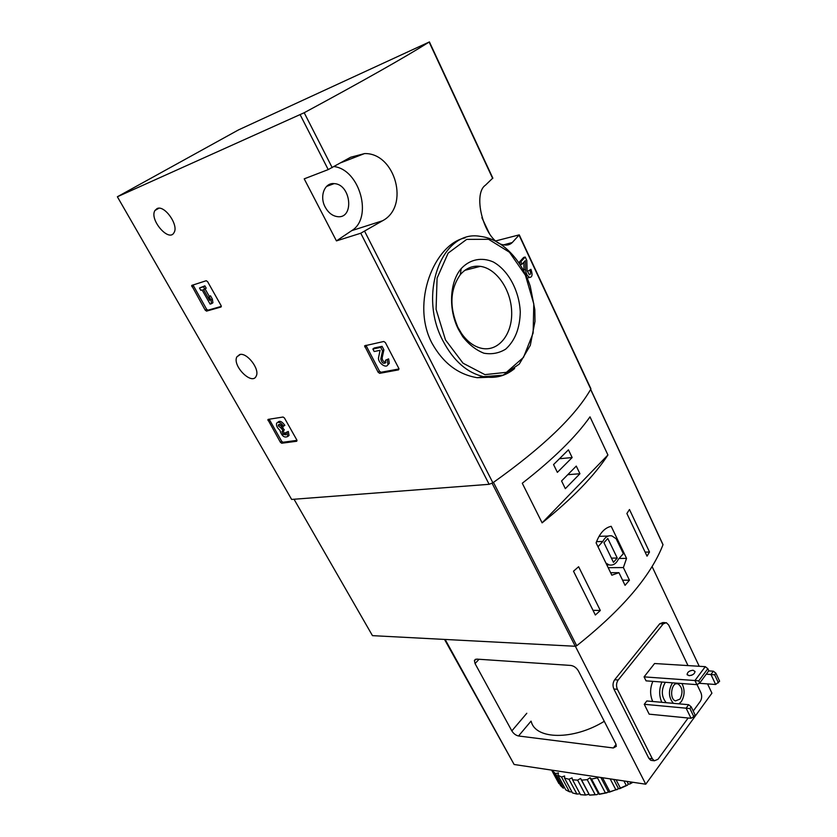 <?xml version="1.0" encoding="UTF-8"?>
<svg xmlns="http://www.w3.org/2000/svg" width="837" height="837" viewBox="0 0 837 837"><rect width="100%" height="100%" fill="white"/><g stroke="black" fill="none" stroke-linecap="round" stroke-linejoin="round"><path stroke-width="1.26" d="M221.114 305.631L221.052 306.991L206.572 311.113L205.222 310.171L191.642 285.459L206.237 280.719L207.607 281.671L221.114 305.631M336.443 240.899L360.757 233.23L382.551 220.759C410.13 206.415 395.169 152.679 364.587 153.579L350.598 157.262L328.219 169.597L304.208 178.846L336.443 240.899L351.707 230.646C373.051 218.091 360.046 169.806 334.151 166.573M117.368 196.768L304.197 112.733C363.582 80.676 405.234 57.115 429.14 42.059L238.44 129.934L117.368 196.768L291.632 499.427L489.132 484.309L492.888 482.792C542.742 447.366 575.375 416.146 590.796 389.153L590.796 388.514M157.053 208.58C164.47 204.657 178.972 225.184 174.054 232.56C169.126 242.782 149.049 219.597 154.95 210.485L157.053 208.58M239.706 354.543C246.946 352.21 259.993 369.148 256.258 375.97C252.408 385.983 232.037 365.936 236.84 356.897L239.706 354.543M268.164 419.389L283.084 417.025L284.444 417.987L296.884 440.074L296.748 441.245L281.724 443.233L280.405 442.281L267.871 419.609M398.841 368.437L398.558 369.86L379.695 373.333L378.146 372.266L364.597 345.817L383.775 341.486L385.365 342.563L398.841 368.437M523.826 262.284L524.004 269.901L525.552 269.524L525.333 260.642L522.016 264.22L520.468 264.607L519.306 262.127L523.648 257.43L525.207 257.032L520.844 261.74L519.306 262.127M529.988 270.424L530.94 269.326L528.429 270.801L529.988 270.424C530.93 273.144 530.71 274.588 529.34 274.745L527.101 270.539L526.797 260.443L525.207 257.032M465.205 237.844C434.445 243.985 410.507 302.91 432.038 343.285C443.118 363.091 458.184 374.568 477.257 377.707L495.692 376.995M492.805 178.072L485.439 185.197C471.702 194.425 485 243.169 503.843 244.864C507.264 245.492 510.089 244.707 512.296 242.51L519.254 234.862L495.996 240.857M477.937 266.961L477.55 266.156M489.603 233.994L481.882 217.693M530.94 269.326C532.73 274.421 532.332 277.11 529.758 277.413C527.373 276.283 525.971 273.647 525.552 269.524M520.844 261.74L522.016 264.22M458.456 329.401C448.234 309.491 449.553 282.027 461.218 268.583C469.955 259.24 481.756 256.917 493.255 261.95C508.341 270.267 519.306 290.837 520.269 311.95C519.913 328.198 515.058 340.596 505.715 349.113C499.051 353.214 491.779 354.574 483.912 353.204C476.075 350.148 469.002 344.614 462.683 336.61L458.456 329.401M457.891 327.277C449.228 306.98 450.024 289.456 460.287 274.682C465.874 268.196 472.549 265.423 480.323 266.354C496.707 268.499 511.271 290.219 511.679 312.18C512.349 334.183 498.674 351.571 482.185 348.443C474.359 346.874 467.475 341.894 461.553 333.513L457.891 327.277M325.206 207.116C319.232 196.35 324.63 182.414 334.172 183.617C351.111 184.161 354.585 219.001 337.457 216.647C332.425 215.946 328.334 212.765 325.206 207.116M476.535 267.327L475.991 266.197M297.02 440.367L282.99 442.25L281.671 441.287L269.169 419.232M285.563 432.677L288.305 431.473L285.563 432.677L285.961 434.811L283.147 434.34L281.996 431.432L283.084 430.898L281.881 428.764L278.313 425.824L278.386 424.914C279.338 423.92 280.583 424.474 282.111 426.577L284.852 425.363C281.985 421.429 279.652 420.383 277.863 422.246M286.055 434.33L284.413 433.346L283.188 430.825M279.568 424.411L284.36 429.904L283.084 430.898M283.157 427.77L281.881 428.764M288.305 431.473L289.047 435.47L287.782 436.464C284.381 438.117 281.745 436.035 279.851 430.218C277.183 427.822 276.095 425.499 276.576 423.24C278.365 421.367 280.698 422.413 283.576 426.357M287.028 432.467L287.782 436.464L289.047 435.47M221.366 306.373L207.953 310.192L206.603 309.251L192.981 284.915M209.104 296.706L210.495 295.796L212.357 299.091L212.912 302.764L211.52 303.685L210.966 300.002L209.104 296.706L209.658 300.389L203.485 289.487L204.793 289.079L203.475 286.756L199.478 288.001L200.786 290.313L202.083 289.916L210.118 304.093L211.52 303.685M212.357 299.091L210.966 300.002M205.065 288.901L209.376 296.518M199.478 288.001L204.877 285.856L206.195 288.179L204.793 289.079M204.877 285.856L203.475 286.756M399.019 368.95L381.034 372.266L379.485 371.209L365.926 345.262M385.428 360.297L388.619 358.864L385.428 360.297L385.794 362.703C383.377 364.085 381.714 362.819 380.804 358.927L382.53 350.87L380.709 347.397L372.873 349.019L374.191 351.519L380.092 350.305L378.606 357.368C377.267 362.369 386.474 369.347 387.95 364.44L387.269 359.931M385.847 362.505C383.482 361.877 382.258 360.328 382.164 357.859L380.804 358.927M372.873 349.019L374.244 347.972L382.08 346.34L383.89 349.814L382.164 357.859M383.89 349.814L382.53 350.87M382.08 346.34L380.709 347.397M388.619 358.864L389.299 363.373L387.74 364.89M629.455 580.198L623.377 567.57L626.557 558.363L611.188 526.306C604.659 527.749 599.637 533.274 596.101 542.878L611.837 575.197L618.941 572.675L625.061 585.325L629.455 580.198L622.571 580.187M294.038 499.25L372.465 635.649L575.27 646.269L576.724 645.745C622.132 609.629 650.872 575.971 662.977 544.782L662.778 544.353M576.724 645.745L493.464 482.394C542.794 447.261 575.186 416.282 590.619 389.456L662.977 544.782M600.328 610.497L595.348 615.007L573.502 571.19L578.618 566.733L600.328 610.497L593.014 610.319M629.476 509.513L649.512 552.033L647.032 556.155L626.882 513.51L629.476 509.513M542.114 522.853C572.393 498.444 594.333 475.824 607.924 454.993L542.114 522.853L522.278 483.252C553.236 459.126 575.804 436.987 590.001 416.847L607.924 454.993M618.941 572.675L610.623 572.707M623.377 567.57L608.185 567.685M626.557 558.363L619.087 558.467M605.946 563.102L609.064 564.881C612.935 565.739 616.042 563.866 618.386 559.252L623.314 553.665L616.158 538.756L611.952 535.942C608.196 535.136 605.141 536.977 602.786 541.476L597.995 546.76M596.54 541.644L602.786 541.476M603.958 542.711L613.458 562.338L617.246 558.038L607.798 538.463L603.958 542.711M611.428 558.133L617.246 558.038M645.128 552.117L649.512 552.033M553.56 464.566L557.369 472.35L572.152 457.557L568.438 449.835L553.56 464.566M561.564 480.961L565.331 488.662L579.936 473.732L576.264 466.083L561.564 480.961M567.758 474.694L579.936 473.732M559.461 458.728L572.152 457.557M706.271 674.162L714.672 674.831L715.876 673.189L713.365 671.19L708.688 670.897M715.876 673.189L719.632 681.213L715.656 684.499L710.948 674.476L713.365 671.19M714.672 674.831L718.428 682.866M699.219 683.285L715.656 684.499M689.908 708.541L691.184 706.815L688.652 704.702L646.823 700.967L644.26 704.294L689.908 708.541L693.842 716.681L691.027 718.292L686.12 708.144L688.652 704.702M691.184 706.815L695.097 714.944L693.842 716.681M644.26 704.294L649.167 714.16L691.027 718.292M531.275 721.609C535.575 739.657 573.324 740.41 604.272 721.306M518.542 735.985L613.354 747.975L616.325 746.322L615.76 743.695L578.409 670.939C576.505 667.79 573.983 665.959 570.855 665.446L476.64 659.106L474.401 660.466L475.06 663.595L511.836 730.9C513.594 733.693 515.822 735.378 518.542 735.985L531.024 721.138M444.52 639.426L514.127 764.495L645.756 784.206L711.921 693.162L707.547 683.892M699.23 666.283L652.065 566.503M645.756 784.206L575.375 646.269M665.038 622.634L662.852 622.561L659.755 623.764L614.682 679.749C612.789 682.594 612.527 685.681 613.866 689.018L648.853 758.332L650.841 760.331L651.981 760.477M693.224 711.052L700.266 701.406C701.887 698.717 702.107 695.829 700.914 692.722L697.033 684.572M687.993 665.593L668.669 624.998L666.315 622.676L663.228 623.879L618.177 680.021C616.294 682.866 616.032 685.963 617.382 689.301L652.368 758.793L654.356 760.791L657.955 759.305L688.14 718.01M652.714 701.49C649.878 694.888 649.93 688.181 652.86 681.36M644.082 676.871L646.049 680.847L696.907 684.656L699.742 682.971L708.803 670.74L707.83 668.69L705.277 666.66L654.565 663.521L644.082 676.871L694.94 680.533L705.277 666.66M696.907 684.656L694.94 680.533L698.759 680.91L707.83 668.69M693.099 670.249L695.045 671.494C694.626 673.911 692.617 675.302 689.018 675.668L687.083 674.423C687.491 672.006 689.5 670.615 693.099 670.249M692.816 674.643L691.257 675.354M698.759 680.91L699.742 682.971M681.946 683.536C684.99 689.698 684.771 695.735 681.287 701.657L678.912 703.823M673.366 703.331C668.47 697.305 668.177 690.473 672.477 682.825M680.031 699.062L675.49 700.914C668.836 699.021 671.515 681.192 678.022 683.871C682.521 687.365 683.18 692.429 680.031 699.062M666.231 702.693C661.335 696.698 661.042 689.897 665.352 682.291M661.785 702.295C658.949 695.662 658.991 688.903 661.921 682.04M558.907 783.61L551.614 770.103M560.633 785.713L552.744 771.118L555.486 773.576L563.385 788.224L560.633 785.713M569.442 791.76L565.802 789.887L557.881 775.188L561.512 777.008L569.442 791.76L571.985 791.98M576.913 794.072L572.487 792.911L564.546 778.117L568.961 779.237L576.913 794.072L580.031 793.79M585.576 795.066L580.501 794.669L572.55 779.791L577.624 780.147L585.576 795.066L589.007 794.271L589.562 795.15L581.652 780.115L587.229 779.676L595.18 794.69L596.969 794.637L598.382 793.612L599.501 794.093L591.56 779.059L597.461 777.845L605.392 792.911L609.88 791.739L602.535 777.74M589.604 795.077L595.18 794.69M599.501 794.093L605.392 792.911M609.88 791.739L615.875 789.804L610.173 778.881M609.346 792.158L620.363 788.077L616.042 779.76M620.363 788.077L626.264 785.451L623.942 780.942M619.631 788.695L627.478 785.2L628.263 783.955L629.717 784.06L630.617 783.233L629.895 781.831M630.617 783.233L632.458 782.218M589.562 795.15L596.969 794.637M599.208 794.323L607.034 792.765M615.875 789.804L617.319 789.584M626.264 785.451L627.478 785.2M629.717 784.06L632.95 782.292M562.809 771.787L575.082 773.618M552.744 771.118L553.131 770.333M557.881 775.188L558.488 772.938L555.486 773.576M564.546 778.117L564.609 775.993L561.512 777.008M572.55 779.791L572.048 777.855L568.961 779.237M581.652 780.115L580.596 778.431L577.624 780.147M591.56 779.059L589.98 777.699L587.229 779.676M598.288 777.102L597.461 777.845M628.263 783.955L626.944 781.392M618.344 788.37L613.678 779.404M608.269 791.624L600.851 777.479M598.382 793.612L589.98 777.699M589.007 794.271L580.596 778.431M300.169 114.753L328.219 169.597M360.757 233.23L489.132 484.309M364.691 231.389L492.888 482.792M519.076 235.166L590.796 389.153M429.14 42.059L492.669 178.459M304.197 112.733L332.205 167.662M443.076 341.057C417.454 293.787 442.26 228.899 480.459 236.411C501.844 238.807 521.754 259.773 530.292 286.38L534.833 309.742L534.989 321.46L530.313 345.315L519.243 364.116L503.037 375.196L483.64 376.65C467.224 372.915 453.706 361.05 443.076 341.057M514.692 368.479C505.632 376.064 495.274 378.784 483.64 376.65L477.257 377.707M445.472 339.895L436.087 309.334L437.081 278.135L448.151 253.109L466.68 239.382L488.588 239.288L509.461 252.24L525.437 275.279L533.797 303.936L533.138 333.042L523.502 357.378L506.427 372.329L484.905 374.631L463.06 363.216L445.472 339.895M512.296 242.51L503.696 244.833M382.551 220.759L351.707 230.646M282.99 442.25L281.724 443.233M281.671 441.287L280.405 442.281M269.326 419.588L268.049 420.572M284.413 433.346L283.147 434.34M282.665 427.843L281.389 428.837M279.589 424.83L278.313 425.824M207.953 310.192L206.572 311.113M206.603 309.251L205.222 310.171M193.242 285.741L191.84 286.641M381.034 372.266L379.695 373.333M379.485 371.209L378.146 372.266M366.125 345.859L364.765 346.905M492.104 483.284L575.27 646.269M613.354 747.975L616.084 744.417M475.06 663.595L479.036 659.263M511.836 730.9L526.797 713.27M514.127 764.495L445.138 639.458M663.228 623.879L659.755 623.764M618.177 680.021L614.682 679.749M617.382 689.301L613.866 689.018M652.368 758.793L648.853 758.332M519.254 234.862L590.912 388.755M429.391 41.881L492.867 178.187M529.758 277.424L528.21 277.79M461.553 333.513L462.683 336.61M460.287 274.682L461.218 268.583M480.323 266.354L464.87 270.32M334.172 183.617L326.535 186.431M364.534 153.579L341.13 162.64M154.95 210.485L158.873 208.235M236.84 356.897L240.334 354.438M282.592 430.971L281.996 431.432M279.066 424.38L278.386 424.914M389.299 363.373L387.95 364.44M590.681 389.341L662.998 544.584M606.825 564.902L609.064 564.881M599.03 536.339L608.217 536.057M474.401 660.466L475.531 659.232M654.356 760.791L650.841 760.331M687.344 674.967L687.083 674.423M678.022 683.871L676.38 683.745"/></g></svg>
